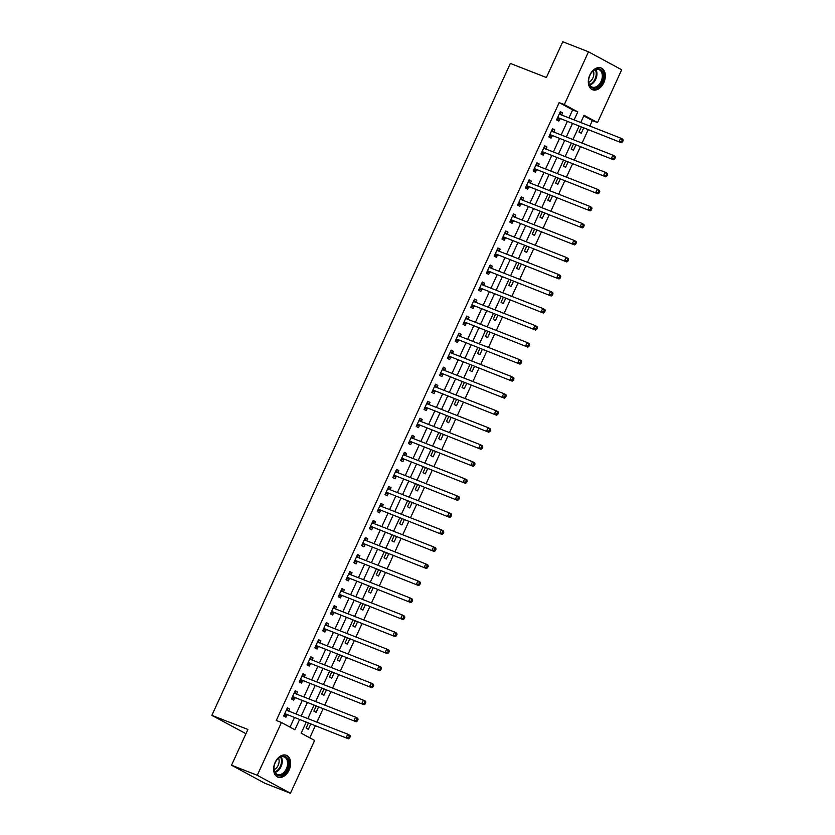 <?xml version="1.0" encoding="UTF-8"?>
<svg xmlns="http://www.w3.org/2000/svg" width="835" height="835" viewBox="0 0 835 835"><rect width="100%" height="100%" fill="white"/><g stroke="black" fill="none" stroke-linecap="round" stroke-linejoin="round"><path stroke-width="1.25" d="M275.132 762.428A11.711 7.922 -68.7 0 1 286.395 755.31A11.711 7.922 -68.7 0 1 289.129 770.006A11.711 7.922 -68.7 0 1 277.867 777.124A11.711 7.922 -68.7 0 1 275.132 762.428M589.834 75.056A11.711 7.922 -68.7 0 1 601.096 67.938A11.711 7.922 -68.7 0 1 603.83 82.634A11.711 7.922 -68.7 0 1 592.568 89.752A11.711 7.922 -68.7 0 1 589.834 75.056M245.96 733.694L211.86 715.376L510.352 63.429L546.382 77.519L562.759 41.75L588.498 51.812L621.689 69.775L597.516 122.568L584.062 115.293L580.753 122.515M589.854 126.064L592.37 120.553L597.516 122.568M309.764 737.827L315.254 725.845M316.945 722.15L323.051 708.811M324.742 705.116L330.848 691.777M332.539 688.092L338.645 674.753M340.336 671.058L346.442 657.719M348.132 654.024L354.238 640.685M355.929 637.001L362.035 623.661M363.726 619.967L369.832 606.628M371.523 602.933L377.629 589.593M379.32 585.899L385.426 572.559M387.116 568.875L393.222 555.536M394.913 551.841L401.019 538.502M402.71 534.807L408.816 521.468M410.507 517.784L416.613 504.444M418.304 500.749L424.41 487.41M426.101 483.715L432.206 470.376M433.897 466.681L440.014 453.342M441.705 449.658L447.81 436.319M449.501 432.624L455.607 419.285M457.298 415.59L463.404 402.251M465.095 398.566L471.201 385.227M472.892 381.532L478.998 368.193M480.689 364.498L486.795 351.159M488.485 347.475L494.591 334.136M496.282 330.441L502.388 317.102M504.079 313.407L510.185 300.068M511.876 296.373L517.982 283.034M519.673 279.349L525.779 266.01M527.47 262.315L533.575 248.976M535.266 245.281L541.372 231.942M543.063 228.258L549.169 214.919M550.86 211.224L556.966 197.885M558.657 194.19L564.763 180.851M566.454 177.156L572.559 163.817M574.25 160.132L580.367 146.793M582.047 143.098L588.164 129.759M306.153 722.285L301.174 733.172L314.628 740.457L290.455 793.25L257.263 775.287L281.437 722.494L294.891 729.769L299.514 719.686M257.263 775.287L231.525 765.225L264.716 783.188L290.455 793.25M592.37 120.553L583.78 115.908M581.275 127.066L579.01 132.024L581.254 133.235L583.644 127.995M573.478 144.1L571.213 149.058L573.447 150.269L575.847 145.029M565.681 161.134L563.416 166.092L565.65 167.303L568.05 162.063M557.884 178.158L555.609 183.115L557.853 184.337L560.254 179.087M550.088 195.192L547.812 200.149L550.056 201.36L552.457 196.121M542.291 212.226L540.015 217.184L542.259 218.394L544.66 213.155M534.494 229.249L532.219 234.207L534.463 235.428L536.863 230.178M526.697 246.283L524.422 251.241L526.666 252.452L529.066 247.212M518.9 263.317L516.625 268.275L518.869 269.486L521.27 264.246M511.103 280.351L508.828 285.309L511.072 286.52L513.473 281.27M503.307 297.375L501.031 302.333L503.275 303.554L505.676 298.304M495.499 314.409L493.234 319.367L495.479 320.577L497.879 315.338M487.703 331.443L485.438 336.401L487.682 337.611L490.082 332.372M479.906 348.466L477.641 353.424L479.885 354.645L482.286 349.395M472.109 365.5L469.844 370.458L472.088 371.669L474.489 366.429M464.312 382.534L462.047 387.492L464.291 388.703L466.692 383.463M456.515 399.568L454.25 404.526L456.495 405.737L458.895 400.487M448.719 416.592L446.454 421.55L448.698 422.771L451.098 417.521M440.922 433.626L438.657 438.584L440.901 439.794L443.302 434.555M433.125 450.66L430.86 455.618L433.094 456.828L435.494 451.589M425.328 467.683L423.063 472.641L425.297 473.862L427.697 468.612M417.531 484.717L415.256 489.675L417.5 490.886L419.901 485.646M409.734 501.752L407.459 506.709L409.703 507.92L412.104 502.68M401.938 518.785L399.662 523.733L401.906 524.954L404.307 519.704M394.141 535.809L391.865 540.767L394.11 541.978L396.51 536.738M386.344 552.843L384.069 557.801L386.313 559.012L388.713 553.772M378.547 569.877L376.272 574.835L378.516 576.046L380.917 570.806M370.75 586.901L368.475 591.858L370.719 593.08L373.12 587.83M362.954 603.935L360.678 608.892L362.922 610.103L365.323 604.864M355.146 620.969L352.881 625.926L355.125 627.137L357.526 621.898M347.35 638.003L345.085 642.95L347.329 644.171L349.729 638.921M339.553 655.026L337.288 659.984L339.532 661.195L341.933 655.955M331.756 672.06L329.491 677.018L331.735 678.229L334.136 672.989M323.959 689.094L321.694 694.052L323.938 695.263L326.339 690.023M316.162 706.118L313.897 711.076L316.141 712.297L318.542 707.047M308.365 723.152L306.101 728.11L308.345 729.32L310.745 724.081M568.959 117.902L572.633 109.876L559.179 102.59L276.291 720.48L281.437 722.494M290.027 727.139L294.358 717.683M296.049 713.988L302.155 700.648M303.846 696.954L309.952 683.615M311.643 679.92L317.759 666.58M319.44 662.896L325.556 649.557M327.247 645.862L333.353 632.523M335.044 628.828L341.15 615.489M342.841 611.804L348.946 598.465M350.637 594.77L356.743 581.431M358.434 577.736L364.54 564.397M366.231 560.702L372.337 547.363M374.028 543.679L380.134 530.34M381.825 526.645L387.931 513.306M389.621 509.611L395.727 496.272M397.418 492.587L403.524 479.248M405.215 475.553L411.321 462.214M413.012 458.519L419.118 445.18M420.809 441.485L426.915 428.157M428.605 424.462L434.711 411.123M436.402 407.428L442.508 394.089M444.199 390.394L450.305 377.055M451.996 373.37L458.112 360.031M459.793 356.336L465.909 342.997M467.6 339.302L473.706 325.963M475.397 322.279L481.503 308.94M483.194 305.245L489.3 291.906M490.99 288.211L497.096 274.872M498.787 271.177L504.893 257.838M506.584 254.153L512.69 240.814M514.381 237.119L520.487 223.78M522.178 220.085L528.284 206.746M529.974 203.062L536.08 189.722M537.771 186.028L543.877 172.688M545.568 168.994L551.674 155.654M553.365 151.96L559.471 138.62M561.162 134.936L567.268 121.597M561.6 115.021L562.56 112.923L560.316 111.713L556.58 119.885L558.824 121.106L559.836 118.883M553.803 132.055L554.764 129.957L552.519 128.747L548.783 136.919L551.027 138.13L552.039 135.917M546.006 149.089L546.967 146.991L544.723 145.781L540.986 153.953L543.23 155.164L544.243 152.951M538.21 166.123L539.17 164.015L536.926 162.804L533.189 170.977L535.433 172.198L536.446 169.975M530.413 183.147L531.373 181.049L529.129 179.838L525.392 188.011L527.626 189.221L528.649 187.009M522.616 200.181L523.576 198.083L521.332 196.872L517.596 205.045L519.829 206.255L520.852 204.043M514.819 217.215L515.779 215.117L513.535 213.896L509.788 222.079L512.032 223.289L513.055 221.077M507.022 234.238L507.983 232.14L505.739 230.93L501.992 239.102L504.236 240.323L505.258 238.1M499.226 251.272L500.186 249.174L497.942 247.964L494.195 256.136L496.439 257.347L497.451 255.134M491.429 268.306L492.389 266.208L490.145 264.987L486.398 273.17L488.642 274.381L489.654 272.168M483.632 285.34L484.592 283.232L482.348 282.021L478.601 290.194L480.845 291.415L481.858 289.192M475.835 302.364L476.795 300.266L474.551 299.055L470.804 307.228L473.048 308.439L474.061 306.226M468.038 319.398L468.999 317.3L466.755 316.089L463.007 324.262L465.252 325.473L466.264 323.26M460.242 336.432L461.202 334.334L458.958 333.113L455.211 341.296L457.455 342.507L458.467 340.283M452.434 353.455L453.405 351.358L451.161 350.147L447.414 358.319L449.658 359.541L450.67 357.317M444.637 370.489L445.598 368.392L443.364 367.181L439.617 375.353L441.861 376.564L442.874 374.351M436.841 387.523L437.801 385.426L435.567 384.204L431.82 392.387L434.064 393.598L435.077 391.385M429.044 404.547L430.004 402.449L427.76 401.238L424.023 409.411L426.267 410.632L427.28 408.409M421.247 421.581L422.207 419.483L419.963 418.272L416.227 426.445L418.471 427.656L419.483 425.443M413.45 438.615L414.411 436.517L412.166 435.306L408.43 443.479L410.674 444.69L411.686 442.477M405.653 455.649L406.614 453.551L404.37 452.33L400.633 460.513L402.877 461.724L403.889 459.5M397.857 472.673L398.817 470.575L396.573 469.364L392.836 477.536L395.08 478.758L396.093 476.534M390.06 489.707L391.02 487.609L388.776 486.398L385.039 494.57L387.273 495.781L388.296 493.568M382.263 506.741L383.223 504.643L380.979 503.421L377.243 511.605L379.476 512.815L380.499 510.602M374.466 523.764L375.426 521.666L373.182 520.455L369.435 528.628L371.679 529.849L372.702 527.626M366.669 540.798L367.63 538.7L365.386 537.49L361.639 545.662L363.883 546.873L364.905 544.66M358.873 557.832L359.833 555.734L357.589 554.523L353.842 562.696L356.086 563.907L357.098 561.694M351.076 574.866L352.036 572.768L349.792 571.547L346.045 579.72L348.289 580.941L349.301 578.718M343.279 591.89L344.239 589.792L341.995 588.581L338.248 596.754L340.492 597.964L341.505 595.752M335.482 608.924L336.442 606.826L334.198 605.615L330.451 613.788L332.695 614.998L333.708 612.786M327.685 625.958L328.646 623.86L326.401 622.639L322.654 630.822L324.898 632.032L325.911 629.82M319.889 642.981L320.849 640.883L318.605 639.673L314.858 647.845L317.102 649.066L318.114 646.843M312.081 660.015L313.052 657.917L310.808 656.707L307.061 664.879L309.305 666.09L310.317 663.877M304.284 677.049L305.245 674.951L303.011 673.741L299.264 681.913L301.508 683.124L302.52 680.911M296.488 694.083L297.448 691.985L295.214 690.764L291.467 698.937L293.711 700.158L294.724 697.935M288.691 711.107L289.651 709.009L287.407 707.798L283.67 715.971L285.914 717.182L286.927 714.969M231.525 765.225L247.901 729.456L211.86 715.376M559.179 102.59L564.324 104.605L588.498 51.812M574.104 119.916L577.778 111.89L564.324 104.605M301.205 716.002L307.311 702.663M309.002 698.968L315.108 685.629M316.799 681.934L322.905 668.595M324.596 664.91L330.702 651.571M332.393 647.876L338.499 634.537M340.189 630.842L346.295 617.503M347.986 613.808L354.092 600.469M355.783 596.785L361.889 583.446M363.58 579.751L369.686 566.412M371.377 562.717L377.483 549.378M379.173 545.693L385.279 532.354M386.97 528.659L393.076 515.32M394.767 511.625L400.873 498.286M402.564 494.591L408.67 481.252M410.361 477.568L416.467 464.229M418.158 460.534L424.264 447.195M425.954 443.5L432.071 430.161M433.751 426.476L439.868 413.137M441.558 409.442L447.664 396.103M449.355 392.408L455.461 379.069M457.152 375.374L463.258 362.035M464.949 358.351L471.055 345.012M472.746 341.317L478.852 327.978M480.542 324.283L486.648 310.944M488.339 307.259L494.445 293.92M496.136 290.225L502.242 276.886M503.933 273.191L510.039 259.852M511.73 256.157L517.836 242.818M519.527 239.134L525.633 225.794M527.323 222.1L533.429 208.76M535.12 205.066L541.226 191.726M542.917 188.042L549.023 174.703M550.714 171.008L556.82 157.669M558.511 153.974L564.617 140.635M566.307 136.94L572.424 123.611M579.062 126.2L572.956 139.539M571.265 143.234L565.159 156.573M563.468 160.268L557.362 173.607M555.672 177.302L549.566 190.641M547.875 194.325L541.769 207.665M540.078 211.359L533.972 224.698M532.281 228.393L526.175 241.732M524.484 245.417L518.378 258.756M516.688 262.451L510.582 275.79M508.891 279.485L502.785 292.824M501.094 296.519L494.988 309.858M493.297 313.542L487.191 326.882M485.5 330.577L479.394 343.916M477.703 347.611L471.587 360.95M469.907 364.634L463.79 377.973M462.099 381.668L455.993 395.007M454.303 398.702L448.197 412.041M446.506 415.726L440.4 429.065M438.709 432.76L432.603 446.099M430.912 449.794L424.806 463.133M423.115 466.828L417.009 480.167M415.319 483.851L409.213 497.19M407.522 500.885L401.416 514.224M399.725 517.919L393.619 531.258M391.928 534.943L385.822 548.282M384.131 551.977L378.025 565.316M376.334 569.011L370.229 582.35M368.538 586.045L362.432 599.384M360.741 603.068L354.635 616.407M352.944 620.102L346.838 633.441M345.147 637.136L339.041 650.475M337.35 654.16L331.234 667.499M329.554 671.194L323.437 684.533M321.746 688.228L315.64 701.567M313.95 705.262L307.844 718.601M572.633 109.876L577.778 111.89M560.191 111.994L562.56 112.923M552.394 129.028L554.764 129.957M544.597 146.062L546.967 146.991M536.801 163.096L539.17 164.015M529.004 180.12L531.373 181.049M521.207 197.154L523.576 198.083M513.41 214.188L515.779 215.117M505.603 231.212L507.983 232.14M497.806 248.245L500.186 249.174M490.009 265.279L492.389 266.208M482.212 282.314L484.592 283.232M474.416 299.337L476.795 300.266M466.619 316.371L468.999 317.3M458.822 333.405L461.202 334.334M451.025 350.429L453.405 351.358M443.228 367.463L445.598 368.392M435.432 384.497L437.801 385.426M427.635 401.531L430.004 402.449M419.838 418.554L422.207 419.483M412.041 435.588L414.411 436.517M404.244 452.622L406.614 453.551M396.448 469.646L398.817 470.575M388.651 486.68L391.02 487.609M380.854 503.714L383.223 504.643M373.057 520.748L375.426 521.666M365.25 537.771L367.63 538.7M357.453 554.805L359.833 555.734M349.656 571.839L352.036 572.768M341.859 588.863L344.239 589.792M334.063 605.897L336.442 606.826M326.266 622.931L328.646 623.86M318.469 639.954L320.849 640.883M310.672 656.988L313.052 657.917M302.875 674.022L305.245 674.951M295.079 691.056L297.448 691.985M287.282 708.08L289.651 709.009M558.187 117.704L621.376 142.743L558.187 117.704A1.503 1.106 -61.6 0 0 557.759 117.651L557.592 117.672M621.616 141.397L619.132 141.532L620.697 138.119L622.941 139.341L623.14 140.52L622.242 140.029L621.616 141.397L622.513 141.877L623.14 140.52M559.304 113.925L559.408 114.051A1.503 1.106 -61.6 0 0 559.742 114.301L620.697 138.119L622.242 140.029M560.431 118.914A1.503 1.106 -61.6 0 0 559.993 118.862L556.882 119.217M559.753 112.955L561.381 114.938M621.376 142.743L622.513 141.877M550.39 134.738L613.579 159.777L550.39 134.738A1.503 1.106 -61.6 0 0 549.962 134.685L549.795 134.706M613.819 158.431L611.335 158.556L612.9 155.153L615.144 156.364L615.343 157.554L614.445 157.063L613.819 158.431L614.717 158.911L615.343 157.554M551.507 130.959L551.611 131.085A1.503 1.106 -61.6 0 0 551.945 131.335L612.9 155.153L614.445 157.063M552.634 135.948A1.503 1.106 -61.6 0 0 552.196 135.896L549.086 136.251M551.956 129.978L553.584 131.972M613.579 159.777L614.717 158.911M542.593 151.772L605.782 176.801L542.593 151.772A1.503 1.106 -61.6 0 0 542.155 151.72L541.998 151.73M606.022 175.454L603.538 175.59L605.104 172.187L607.348 173.398L607.546 174.578L606.648 174.097L606.022 175.454L606.92 175.945L607.546 174.578M543.71 147.993L543.815 148.108A1.503 1.106 -61.6 0 0 544.149 148.359L605.104 172.187L606.648 174.097M544.827 152.982A1.503 1.106 -61.6 0 0 544.399 152.93L541.289 153.285M544.159 147.012L545.787 149.006M605.782 176.801L606.92 175.945M534.797 168.795L597.985 193.835L534.797 168.795A1.503 1.106 -61.6 0 0 534.358 168.743L534.202 168.764M598.225 192.488L595.741 192.624L597.307 189.221L599.551 190.432L599.739 191.612L598.852 191.121L598.225 192.488L599.123 192.979L599.739 191.612M535.913 165.027L536.007 165.142A1.503 1.106 -61.6 0 0 536.352 165.393L597.307 189.221L598.852 191.121M537.03 170.016A1.503 1.106 -61.6 0 0 536.602 169.964L533.492 170.319M536.362 164.046L537.99 166.029M597.985 193.835L599.123 192.979M527 185.829L590.188 210.869L527 185.829A1.503 1.106 -61.6 0 0 526.561 185.777L526.405 185.798M590.428 209.522L587.944 209.658L589.51 206.245L591.744 207.466L591.942 208.646L591.044 208.155L590.428 209.522L591.326 210.002L591.942 208.646M528.117 182.051L528.211 182.176A1.503 1.106 -61.6 0 0 528.555 182.427L589.51 206.245L591.044 208.155M529.233 187.04A1.503 1.106 -61.6 0 0 528.805 186.988L525.695 187.343M528.565 181.08L530.194 183.063M590.188 210.869L591.326 210.002M589.333 84.846A10.135 6.857 -68.7 0 1 588.685 79.951A10.135 6.857 -68.7 0 1 591.587 72.509A10.135 6.857 -68.7 0 1 602.682 72.196A10.135 6.857 -68.7 0 1 599.144 85.963A10.135 6.857 -68.7 0 1 589.333 84.846M588.696 79.795A9.383 6.346 111.3 0 0 589.312 84.178A9.383 6.346 111.3 0 0 592.078 87.059A9.383 6.346 111.3 0 0 600.115 83.145A9.383 6.346 111.3 0 0 601.67 72.468A9.383 6.346 111.3 0 0 598.904 69.587A9.383 6.346 111.3 0 0 591.493 72.635M593.278 70.839A7.39 5 -68.7 0 1 593.33 70.965A7.39 5 -68.7 0 1 588.79 82.321M591.775 89.355L591.764 89.355A11.638 7.87 111.3 0 0 591.775 89.355A11.638 7.87 111.3 0 0 601.732 84.502A11.638 7.87 111.3 0 0 603.674 71.257A11.638 7.87 111.3 0 0 600.24 67.687A11.638 7.87 111.3 0 0 600.229 67.687L600.24 67.687M287.355 769.171A10.135 6.857 -68.7 0 1 278.681 775.611A10.135 6.857 -68.7 0 1 273.984 767.323A10.135 6.857 -68.7 0 1 275.247 762.616A10.135 6.857 -68.7 0 1 276.886 759.881A10.135 6.857 -68.7 0 1 286.426 757.345A10.135 6.857 -68.7 0 1 287.355 769.171M273.995 767.167A9.383 6.346 111.3 0 0 277.377 774.431A9.383 6.346 111.3 0 0 286.395 768.722A9.383 6.346 111.3 0 0 284.203 756.948A9.383 6.346 111.3 0 0 276.792 760.007M278.566 758.211A7.39 5 -68.7 0 1 278.17 765.33A7.39 5 -68.7 0 1 274.089 769.682M277.063 776.727L277.053 776.727A11.638 7.87 111.3 0 0 277.063 776.727A11.638 7.87 111.3 0 0 288.252 769.661A11.638 7.87 111.3 0 0 285.539 755.059A11.638 7.87 111.3 0 0 285.528 755.049L285.528 755.049M519.193 202.863L582.392 227.903L519.193 202.863A1.503 1.106 -61.6 0 0 518.765 202.811L518.608 202.832M582.632 226.546L580.148 226.682L581.713 223.279L583.947 224.49L584.145 225.669L583.247 225.189L582.632 226.546L583.529 227.036L584.145 225.669M520.32 199.085L520.414 199.21A1.503 1.106 -61.6 0 0 520.758 199.45L581.713 223.279L583.247 225.189M521.437 204.074A1.503 1.106 -61.6 0 0 521.009 204.022L517.898 204.377M520.769 198.104L522.397 200.097M582.392 227.903L583.529 227.036M511.396 219.887L574.595 244.926L511.396 219.887A1.503 1.106 -61.6 0 0 510.968 219.835L510.811 219.855M574.835 243.58L572.351 243.716L573.906 240.313L576.15 241.524L576.348 242.703L575.451 242.223L574.835 243.58L575.732 244.07L576.348 242.703M512.523 216.119L512.617 216.234A1.503 1.106 -61.6 0 0 512.961 216.484L573.906 240.313L575.451 242.223M513.64 221.108A1.503 1.106 -61.6 0 0 513.212 221.056L510.101 221.411M512.972 215.138L514.6 217.121M574.595 244.926L575.732 244.07M503.599 236.921L566.798 261.96L503.599 236.921A1.503 1.106 -61.6 0 0 503.171 236.869L503.014 236.889M567.038 260.614L564.554 260.75L566.109 257.337L568.353 258.558L568.552 259.737L567.654 259.247L567.038 260.614L567.925 261.094L568.552 259.737M504.726 233.142L504.82 233.268A1.503 1.106 -61.6 0 0 505.165 233.518L566.109 257.337L567.654 259.247M505.843 238.132A1.503 1.106 -61.6 0 0 505.415 238.079L502.305 238.434M505.175 232.172L506.803 234.155M566.798 261.96L567.925 261.094M495.802 253.955L559.001 278.994L495.802 253.955A1.503 1.106 -61.6 0 0 495.374 253.903L495.218 253.923M559.231 277.648L556.757 277.773L558.312 274.371L560.556 275.581L560.755 276.771L559.857 276.281L559.231 277.648L560.128 278.128L560.755 276.771M496.929 250.176L497.023 250.302A1.503 1.106 -61.6 0 0 497.368 250.542L558.312 274.371L559.857 276.281M498.046 255.166A1.503 1.106 -61.6 0 0 497.618 255.113L494.508 255.468M497.378 249.195L499.006 251.189M559.001 278.994L560.128 278.128M488.005 270.989L551.204 296.018L488.005 270.989A1.503 1.106 -61.6 0 0 487.577 270.937L487.421 270.947M551.434 294.671L548.96 294.807L550.516 291.405L552.76 292.615L552.958 293.795L552.06 293.315L551.434 294.671L552.332 295.162L552.958 293.795M489.133 267.21L489.226 267.325A1.503 1.106 -61.6 0 0 489.571 267.576L550.516 291.405L552.06 293.315M490.249 272.2A1.503 1.106 -61.6 0 0 489.821 272.147L486.711 272.502M489.581 266.229L491.21 268.223M551.204 296.018L552.332 295.162M480.208 288.012L543.408 313.052L480.208 288.012A1.503 1.106 -61.6 0 0 479.781 287.96L479.614 287.981M543.637 311.705L541.163 311.841L542.719 308.439L544.963 309.649L545.161 310.829L544.263 310.338L543.637 311.705L544.535 312.196L545.161 310.829M481.336 284.244L481.43 284.359A1.503 1.106 -61.6 0 0 481.774 284.61L542.719 308.439L544.263 310.338M482.453 289.234A1.503 1.106 -61.6 0 0 482.025 289.181L478.904 289.536M481.785 283.263L483.402 285.246M543.408 313.052L544.535 312.196M472.412 305.046L535.611 330.086L472.412 305.046A1.503 1.106 -61.6 0 0 471.984 304.994L471.817 305.015M535.84 328.739L533.367 328.875L534.922 325.462L537.166 326.683L537.364 327.863L536.467 327.372L535.84 328.739L536.738 329.22L537.364 327.863M473.539 301.268L473.633 301.393A1.503 1.106 -61.6 0 0 473.977 301.644L534.922 325.462L536.467 327.372M474.656 306.257A1.503 1.106 -61.6 0 0 474.228 306.205L471.107 306.56M473.977 300.297L475.606 302.28M535.611 330.086L536.738 329.22M464.615 322.08L527.814 347.12L464.615 322.08A1.503 1.106 -61.6 0 0 464.187 322.028L464.02 322.039M528.044 345.763L525.57 345.899L527.125 342.496L529.369 343.707L529.567 344.886L528.67 344.406L528.044 345.763L528.941 346.254L529.567 344.886M465.742 318.302L465.836 318.417A1.503 1.106 -61.6 0 0 466.17 318.667L527.125 342.496L528.67 344.406M466.859 323.291A1.503 1.106 -61.6 0 0 466.431 323.239L463.31 323.594M466.18 317.321L467.809 319.314M527.814 347.12L528.941 346.254M456.818 339.104L520.017 364.143L456.818 339.104A1.503 1.106 -61.6 0 0 456.39 339.052L456.223 339.073M520.247 362.797L517.773 362.933L519.328 359.53L521.572 360.741L521.771 361.92L520.873 361.44L520.247 362.797L521.144 363.288L521.771 361.92M457.935 335.336L458.039 335.451A1.503 1.106 -61.6 0 0 458.373 335.701L519.328 359.53L520.873 361.44M459.062 340.325A1.503 1.106 -61.6 0 0 458.634 340.273L455.513 340.628M458.384 334.355L460.012 336.338M520.017 364.143L521.144 363.288M449.021 356.138L512.22 381.177L449.021 356.138A1.503 1.106 -61.6 0 0 448.593 356.086L448.426 356.107M512.45 379.831L509.976 379.967L511.531 376.554L513.775 377.775L513.974 378.954L513.076 378.464L512.45 379.831L513.348 380.311L513.974 378.954M450.138 352.36L450.242 352.485A1.503 1.106 -61.6 0 0 450.576 352.735L511.531 376.554L513.076 378.464M451.265 357.349A1.503 1.106 -61.6 0 0 450.837 357.296L447.717 357.651M450.587 351.389L452.215 353.372M512.22 381.177L513.348 380.311M441.224 373.172L504.413 398.211L441.224 373.172A1.503 1.106 -61.6 0 0 440.796 373.12L440.63 373.141M504.653 396.865L502.179 396.99L503.735 393.588L505.979 394.798L506.177 395.988L505.279 395.498L504.653 396.865L505.551 397.345L506.177 395.988M442.341 369.394L442.446 369.519A1.503 1.106 -61.6 0 0 442.78 369.759L503.735 393.588L505.279 395.498M443.468 374.383A1.503 1.106 -61.6 0 0 443.041 374.33L439.92 374.685M442.79 368.412L444.418 370.406M504.413 398.211L505.551 397.345M433.428 390.206L496.616 415.235L433.428 390.206A1.503 1.106 -61.6 0 0 433 390.154L432.833 390.164M496.856 413.889L494.383 414.024L495.938 410.622L498.182 411.832L498.38 413.012L497.483 412.532L496.856 413.889L497.754 414.379L498.38 413.012M434.544 386.428L434.649 386.542A1.503 1.106 -61.6 0 0 434.983 386.793L495.938 410.622L497.483 412.532M435.672 391.417A1.503 1.106 -61.6 0 0 435.244 391.364L432.123 391.719M434.993 385.446L436.621 387.43M496.616 415.235L497.754 414.379M425.631 407.23L488.819 432.269L425.631 407.23A1.503 1.106 -61.6 0 0 425.203 407.177L425.036 407.198M489.059 430.923L486.575 431.058L488.141 427.656L490.385 428.866L490.583 430.046L489.686 429.555L489.059 430.923L489.957 431.403L490.583 430.046M426.748 403.462L426.852 403.576A1.503 1.106 -61.6 0 0 427.186 403.827L488.141 427.656L489.686 429.555M427.875 408.451A1.503 1.106 -61.6 0 0 427.447 408.398L424.326 408.753M427.196 402.48L428.825 404.464M488.819 432.269L489.957 431.403M417.834 424.264L481.023 449.303L417.834 424.264A1.503 1.106 -61.6 0 0 417.406 424.211L417.239 424.232M481.263 447.957L478.779 448.092L480.344 444.679L482.588 445.9L482.787 447.08L481.889 446.589L481.263 447.957L482.16 448.437L482.787 447.08M418.951 420.485L419.055 420.61A1.503 1.106 -61.6 0 0 419.389 420.861L480.344 444.679L481.889 446.589M420.078 425.474A1.503 1.106 -61.6 0 0 419.64 425.422L416.529 425.777M419.4 419.504L421.028 421.498M481.023 449.303L482.16 448.437M410.037 441.298L473.226 466.337L410.037 441.298A1.503 1.106 -61.6 0 0 409.609 441.245L409.442 441.256M473.466 464.98L470.982 465.116L472.547 461.713L474.791 462.924L474.99 464.103L474.092 463.623L473.466 464.98L474.363 465.471L474.99 464.103M411.154 437.519L411.258 437.634A1.503 1.106 -61.6 0 0 411.592 437.884L472.547 461.713L474.092 463.623M412.281 442.508A1.503 1.106 -61.6 0 0 411.843 442.456L408.733 442.811M411.603 436.538L413.231 438.532M473.226 466.337L474.363 465.471M402.24 458.321L465.429 483.361L402.24 458.321A1.503 1.106 -61.6 0 0 401.802 458.269L401.645 458.29M465.669 482.014L463.185 482.15L464.751 478.747L466.995 479.958L467.193 481.137L466.295 480.657L465.669 482.014L466.567 482.505L467.193 481.137M403.357 454.553L403.462 454.668A1.503 1.106 -61.6 0 0 403.796 454.918L464.751 478.747L466.295 480.657M404.484 459.542A1.503 1.106 -61.6 0 0 404.046 459.49L400.936 459.845M403.806 453.572L405.434 455.555M465.429 483.361L466.567 482.505M394.444 475.355L457.632 500.395L394.444 475.355A1.503 1.106 -61.6 0 0 394.005 475.303L393.849 475.324M457.872 499.048L455.388 499.184L456.954 495.771L459.198 496.992L459.386 498.171L458.498 497.681L457.872 499.048L458.77 499.528L459.386 498.171M395.56 471.577L395.654 471.702A1.503 1.106 -61.6 0 0 395.999 471.952L456.954 495.771L458.498 497.681M396.677 476.566A1.503 1.106 -61.6 0 0 396.249 476.514L393.139 476.868M396.009 470.606L397.637 472.589M457.632 500.395L458.77 499.528M386.647 492.389L449.835 517.429L386.647 492.389A1.503 1.106 -61.6 0 0 386.208 492.337L386.052 492.358M450.075 516.082L447.591 516.207L449.157 512.805L451.391 514.016L451.589 515.195L450.691 514.715L450.075 516.082L450.973 516.562L451.589 515.195M387.764 488.611L387.858 488.736A1.503 1.106 -61.6 0 0 388.202 488.976L449.157 512.805L450.691 514.715M388.88 493.6A1.503 1.106 -61.6 0 0 388.452 493.548L385.342 493.902M388.212 487.63L389.841 489.623M449.835 517.429L450.973 516.562M378.839 509.413L442.039 534.452L378.839 509.413A1.503 1.106 -61.6 0 0 378.412 509.371L378.255 509.381M442.279 533.106L439.794 533.241L441.36 529.839L443.594 531.05L443.792 532.229L442.894 531.749L442.279 533.106L443.176 533.596L443.792 532.229M379.967 505.645L380.061 505.76A1.503 1.106 -61.6 0 0 380.405 506.01L441.36 529.839L442.894 531.749M381.084 510.634A1.503 1.106 -61.6 0 0 380.656 510.582L377.545 510.936M380.416 504.664L382.044 506.647M442.039 534.452L443.176 533.596M371.043 526.447L434.242 551.486L371.043 526.447A1.503 1.106 -61.6 0 0 370.615 526.394L370.458 526.415M434.482 550.14L431.998 550.275L433.553 546.862L435.797 548.084L435.995 549.263L435.098 548.772L434.482 550.14L435.379 550.62L435.995 549.263M372.17 522.668L372.264 522.793A1.503 1.106 -61.6 0 0 372.608 523.044L433.553 546.862L435.098 548.772M373.287 527.657A1.503 1.106 -61.6 0 0 372.859 527.616L369.748 527.96M372.619 521.698L374.247 523.681M434.242 551.486L435.379 550.62M363.246 543.481L426.445 568.52L363.246 543.481A1.503 1.106 -61.6 0 0 362.818 543.428L362.661 543.449M426.685 567.174L424.201 567.309L425.756 563.896L428 565.107L428.198 566.297L427.301 565.806L426.685 567.174L427.572 567.654L428.198 566.297M364.373 539.702L364.467 539.827A1.503 1.106 -61.6 0 0 364.811 540.078L425.756 563.896L427.301 565.806M365.49 544.691A1.503 1.106 -61.6 0 0 365.062 544.639L361.952 544.994M364.822 538.721L366.45 540.715M426.445 568.52L427.572 567.654M355.449 560.515L418.648 585.554L355.449 560.515A1.503 1.106 -61.6 0 0 355.021 560.462L354.865 560.473M418.878 584.197L416.404 584.333L417.959 580.93L420.203 582.141L420.402 583.321L419.504 582.84L418.878 584.197L419.775 584.688L420.402 583.321M356.576 556.736L356.67 556.851A1.503 1.106 -61.6 0 0 357.015 557.102L417.959 580.93L419.504 582.84M357.693 561.725A1.503 1.106 -61.6 0 0 357.265 561.673L354.155 562.028M357.025 555.755L358.653 557.749M418.648 585.554L419.775 584.688M347.652 577.538L410.851 602.578L347.652 577.538A1.503 1.106 -61.6 0 0 347.224 577.486L347.068 577.507M411.081 601.231L408.607 601.367L410.162 597.964L412.406 599.175L412.605 600.355L411.707 599.874L411.081 601.231L411.979 601.722L412.605 600.355M348.779 573.77L348.873 573.885A1.503 1.106 -61.6 0 0 349.218 574.136L410.162 597.964L411.707 599.874M349.896 578.759A1.503 1.106 -61.6 0 0 349.468 578.707L346.358 579.062M349.228 572.789L350.857 574.772M410.851 602.578L411.979 601.722M339.855 594.572L403.055 619.612L339.855 594.572A1.503 1.106 -61.6 0 0 339.427 594.52L339.26 594.541M403.284 618.265L400.81 618.401L402.366 614.988L404.61 616.209L404.808 617.389L403.91 616.898L403.284 618.265L404.182 618.745L404.808 617.389M340.983 590.794L341.077 590.919A1.503 1.106 -61.6 0 0 341.421 591.17L402.366 614.988L403.91 616.898M342.099 595.783A1.503 1.106 -61.6 0 0 341.672 595.731L338.561 596.086M341.431 589.823L343.049 591.806M403.055 619.612L404.182 618.745M332.059 611.606L395.258 636.646L332.059 611.606A1.503 1.106 -61.6 0 0 331.631 611.554L331.464 611.575M395.487 635.289L393.014 635.425L394.569 632.022L396.813 633.233L397.011 634.412L396.114 633.932L395.487 635.289L396.385 635.779L397.011 634.412M333.186 607.828L333.28 607.953A1.503 1.106 -61.6 0 0 333.624 608.193L394.569 632.022L396.114 633.932M334.303 612.817A1.503 1.106 -61.6 0 0 333.875 612.765L330.754 613.12M333.624 606.847L335.252 608.84M395.258 636.646L396.385 635.779M324.262 628.63L387.461 653.669L324.262 628.63A1.503 1.106 -61.6 0 0 323.834 628.578L323.667 628.598M387.69 652.323L385.217 652.459L386.772 649.056L389.016 650.267L389.214 651.446L388.317 650.966L387.69 652.323L388.588 652.813L389.214 651.446M325.389 624.862L325.483 624.977A1.503 1.106 -61.6 0 0 325.817 625.227L386.772 649.056L388.317 650.966M326.506 629.851A1.503 1.106 -61.6 0 0 326.078 629.799L322.957 630.154M325.827 623.881L327.456 625.864M387.461 653.669L388.588 652.813M316.465 645.664L379.664 670.703L316.465 645.664A1.503 1.106 -61.6 0 0 316.037 645.612L315.87 645.632M379.894 669.357L377.42 669.493L378.975 666.079L381.219 667.301L381.418 668.48L380.52 667.99L379.894 669.357L380.791 669.837L381.418 668.48M317.582 641.885L317.686 642.011A1.503 1.106 -61.6 0 0 318.02 642.261L378.975 666.079L380.52 667.99M318.709 646.875A1.503 1.106 -61.6 0 0 318.281 646.822L315.16 647.177M318.031 640.915L319.659 642.898M379.664 670.703L380.791 669.837M308.668 662.698L371.867 687.737L308.668 662.698A1.503 1.106 -61.6 0 0 308.24 662.646L308.073 662.666M372.097 686.391L369.623 686.527L371.178 683.114L373.422 684.324L373.621 685.514L372.723 685.024L372.097 686.391L372.995 686.871L373.621 685.514M309.785 658.919L309.889 659.045A1.503 1.106 -61.6 0 0 310.223 659.295L371.178 683.114L372.723 685.024M310.912 663.909A1.503 1.106 -61.6 0 0 310.484 663.856L307.363 664.211M310.234 657.938L311.862 659.932M371.867 687.737L372.995 686.871M300.871 679.732L364.06 704.761L300.871 679.732A1.503 1.106 -61.6 0 0 300.443 679.68L300.276 679.69M364.3 703.414L361.826 703.55L363.382 700.147L365.626 701.358L365.824 702.538L364.926 702.058L364.3 703.414L365.198 703.905L365.824 702.538M301.988 675.953L302.093 676.068A1.503 1.106 -61.6 0 0 302.427 676.319L363.382 700.147L364.926 702.058M303.115 680.942A1.503 1.106 -61.6 0 0 302.688 680.89L299.567 681.245M302.437 674.972L304.065 676.966M364.06 704.761L365.198 703.905M293.075 696.755L356.263 721.795L293.075 696.755A1.503 1.106 -61.6 0 0 292.647 696.703L292.48 696.724M356.503 720.448L354.03 720.584L355.585 717.182L357.829 718.392L358.027 719.572L357.13 719.081L356.503 720.448L357.401 720.939L358.027 719.572M294.191 692.987L294.296 693.102A1.503 1.106 -61.6 0 0 294.63 693.353L355.585 717.182L357.13 719.081M295.319 697.976A1.503 1.106 -61.6 0 0 294.891 697.924L291.77 698.279M294.64 692.006L296.268 693.989M356.263 721.795L357.401 720.939M285.278 713.789L348.466 738.829L285.278 713.789A1.503 1.106 -61.6 0 0 284.85 713.737L284.683 713.758M348.706 737.482L346.222 737.618L347.788 734.205L350.032 735.426L350.23 736.606L349.333 736.115L348.706 737.482L349.604 737.963L350.23 736.606M286.395 710.011L286.499 710.136A1.503 1.106 -61.6 0 0 286.833 710.387L347.788 734.205L349.333 736.115M287.522 715A1.503 1.106 -61.6 0 0 287.094 714.948L283.973 715.303M286.843 709.04L288.472 711.023M348.466 738.829L349.604 737.963M559.408 114.051L560.181 114.468M557.759 117.651L559.993 118.862M551.611 131.085L552.384 131.502M549.962 134.685L552.196 135.896M543.815 148.108L544.587 148.526M542.155 151.72L544.399 152.93M536.007 165.142L536.79 165.56M534.358 168.743L536.602 169.964M528.211 182.176L528.983 182.594M526.561 185.777L528.805 186.988M595.856 69.482A9.383 6.346 -68.7 0 1 596.305 70.37A9.383 6.346 -68.7 0 1 589.76 85.066M589.468 84.512A9.081 6.137 111.3 0 0 595.595 70.359A9.081 6.137 111.3 0 0 595.261 69.681M281.155 756.854A9.383 6.346 -68.7 0 1 281.03 766.634A9.383 6.346 -68.7 0 1 275.059 772.438M274.757 771.884A9.081 6.137 111.3 0 0 280.341 766.332A9.081 6.137 111.3 0 0 280.56 757.053M520.414 199.21L521.186 199.628M518.765 202.811L521.009 204.022M512.617 216.234L513.389 216.651M510.968 219.835L513.212 221.056M504.82 233.268L505.592 233.685M503.171 236.869L505.415 238.079M497.023 250.302L497.796 250.719M495.374 253.903L497.618 255.113M489.226 267.325L489.999 267.743M487.577 270.937L489.821 272.147M481.43 284.359L482.202 284.777M479.781 287.96L482.025 289.181M473.633 301.393L474.405 301.811M471.984 304.994L474.228 306.205M465.836 318.417L466.608 318.845M464.187 322.028L466.431 323.239M458.039 335.451L458.812 335.868M456.39 339.052L458.634 340.273M450.242 352.485L451.015 352.902M448.593 356.086L450.837 357.296M442.446 369.519L443.218 369.936M440.796 373.12L443.041 374.33M434.649 386.542L435.421 386.96M433 390.154L435.244 391.364M426.852 403.576L427.624 403.994M425.203 407.177L427.447 408.398M419.055 420.61L419.828 421.028M417.406 424.211L419.64 425.422M411.258 437.634L412.031 438.062M409.609 441.245L411.843 442.456M403.462 454.668L404.234 455.085M401.802 458.269L404.046 459.49M395.654 471.702L396.437 472.119M394.005 475.303L396.249 476.514M387.858 488.736L388.63 489.153M386.208 492.337L388.452 493.548M380.061 505.76L380.833 506.177M378.412 509.371L380.656 510.582M372.264 522.793L373.036 523.211M370.615 526.394L372.859 527.616M364.467 539.827L365.239 540.245M362.818 543.428L365.062 544.639M356.67 556.851L357.443 557.279M355.021 560.462L357.265 561.673M348.873 573.885L349.646 574.303M347.224 577.486L349.468 578.707M341.077 590.919L341.849 591.337M339.427 594.52L341.672 595.731M333.28 607.953L334.052 608.371M331.631 611.554L333.875 612.765M325.483 624.977L326.255 625.394M323.834 628.578L326.078 629.799M317.686 642.011L318.459 642.428M316.037 645.612L318.281 646.822M309.889 659.045L310.662 659.462M308.24 662.646L310.484 663.856M302.093 676.068L302.865 676.486M300.443 679.68L302.688 680.89M294.296 693.102L295.068 693.52M292.647 696.703L294.891 697.924M286.499 710.136L287.271 710.554M284.85 713.737L287.094 714.948"/></g></svg>
